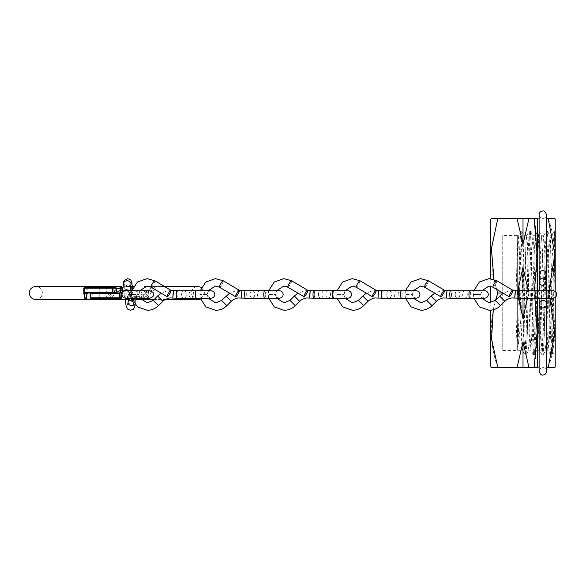 <?xml version="1.0" encoding="UTF-8"?>
<svg xmlns="http://www.w3.org/2000/svg" width="586" height="586" viewBox="0 0 586 586"><rect width="100%" height="100%" fill="white"/><g stroke="black" fill="none" stroke-linecap="round" stroke-linejoin="round"><path stroke-width="0.44" stroke-dasharray="2.93 2.2" d="M490.812 278.738L490.812 286.305M490.812 302.691L490.812 310.214M493.273 309.774L495.697 299.849M496.642 289.338L493.976 279.471L496.642 289.338M537.325 290.737L537.325 298.193M539.113 367.092L546.57 367.092L546.57 218.908L546.57 367.092M539.113 218.908L546.57 218.908M534.461 290.737L534.117 293L534.879 298.193M502.737 235.66L502.737 350.34L502.737 235.66L518.156 235.66M554.62 256.646L552.422 344.788L551.69 354.779L552.723 352.94C551.88 356.207 551.008 239.864 550.122 236.026L549.082 247.622L546.65 337.214L545.844 350.098L545.031 343.169L542.599 254.829L541.457 235.667L540.167 259.708L538.549 324.248L537.194 350.333L536.117 332.987L533.685 244.084L532.938 235.66L532.059 247.248L529.627 336.818L528.821 350.032L528.008 343.462L524.763 237.52L524.419 235.667L523.957 238.993L522.331 291.139C521.599 315.019 519.328 338.364 518.053 346.626L516.984 346.626C516.845 338.393 515.687 315.07 516.076 291.139L517.694 238.993L518.156 235.667L518.507 237.52L521.745 343.462L522.419 350.34L523.371 336.818L525.803 247.248L526.609 235.733L527.422 244.084L529.854 332.987L530.938 350.333L532.286 324.248L533.905 259.708L535.194 235.667L536.337 254.829L537.963 318.828L539.457 350.34L540.395 337.214L542.826 247.622L543.632 235.762L544.445 243.761L547.69 349.058L547.976 350.333L548.496 346.121L550.122 292.355C551.712 264.213 553.125 237.733 554.605 232.049L554.62 256.646C553.982 294.311 553.374 355.834 552.723 352.94L555.213 355.438L555.213 230.562L555.213 355.438M554.605 232.049L551.58 338.554L550.569 354.823L549.47 335.397L547.361 248.816L546.313 231.162L545.207 250.544L543.105 337.089L542.057 354.83L540.951 335.514L538.849 248.904L537.794 231.177L536.688 250.552L534.586 337.162L533.531 354.823L532.432 335.397L530.323 248.823L529.275 231.162L528.169 250.537L526.067 337.089L525.019 354.83L522.368 350.289L502.737 350.34M551.69 354.779L550.584 337.082L548.481 250.486L547.375 231.162L546.328 248.896L544.226 335.434L543.171 354.786L542.592 350.267L539.962 250.596L538.864 231.177L537.809 248.852L535.699 335.47L534.6 354.823L533.546 337.082L531.443 250.486L530.337 231.162L529.29 248.889L527.188 335.426L526.082 354.83L525.034 337.192L522.924 250.596L521.877 231.228L524.419 235.667M524.419 235.66L526.609 235.733M533.48 354.779L530.938 350.333M528.821 350.032L530.938 350.34M530.389 231.206L532.989 235.711L535.194 235.66M542.006 354.786L539.406 350.289L537.194 350.34M538.915 231.228L541.457 235.667M541.457 235.66L543.632 235.762M550.518 354.779L547.976 350.333M545.844 350.098L547.976 350.34M524.968 354.786L523.913 335.514L521.284 235.784L520.756 231.184L518.156 235.667M537.743 231.228L535.194 235.667M534.652 354.779L537.194 350.333M555.213 230.562L549.976 235.66L550.122 292.355M555.213 291.484L555.213 297.439M548.95 290.737L548.218 293L549.851 298.193M555.213 366.946L555.213 219.054M548.218 367.539C556.964 342.759 556.964 317.905 548.218 293C556.964 268.212 556.964 243.366 548.218 218.461L546.57 218.461L546.57 367.539L548.218 367.539M542.841 300.457A3.728 3.728 0 0 0 539.113 304.178A3.728 3.728 0 0 1 542.841 300.457A3.728 3.728 0 0 1 546.57 304.178L546.57 293L548.218 293L546.57 293L546.57 290.737L546.57 298.193M537.325 367.092L537.325 218.908M535.179 367.539L534.117 367.539C538.19 342.693 538.19 317.846 534.117 293L537.062 263.524L536.109 234.048M534.674 218.461L535.179 218.461M517.782 290.737L517.042 293L502.839 293M527.349 298.193L528.982 293L534.117 293L528.982 293L528.25 290.737M534.117 367.539L497.814 367.539C489.068 342.634 489.068 317.788 497.814 293L517.042 293L523.012 267.326L528.982 293L523.012 318.674L517.042 293L518.683 298.193M517.042 367.539L523.012 341.865L528.982 367.539M534.117 218.461L528.982 218.461L523.012 244.135L517.042 218.461L497.814 218.461L491.625 246.215L492.951 274.556M517.042 218.461L528.982 218.461M523.012 244.135L523.012 218.461M523.012 318.674L523.012 267.326M523.012 367.539L523.012 341.865M523.012 290.737L523.012 298.193M490.812 366.946L490.812 219.054M520.705 231.228L519.775 246.662L516.984 346.626M521.877 231.228L520.881 245.497L518.053 346.626M539.113 281.822A3.728 3.728 0 0 0 542.841 285.543A3.728 3.728 0 0 0 546.57 281.822A3.728 3.728 0 0 0 542.841 278.094A3.728 0.681 180 0 0 539.113 278.768A3.728 0.681 180 0 0 542.841 279.449A3.728 0.681 180 0 0 546.57 278.768A3.728 0.681 180 0 0 542.841 278.094L542.841 278.094C541.347 278.504 540.109 277.259 539.113 274.365L539.113 278.768M542.841 285.543A3.728 3.728 0 0 0 546.57 281.822M542.841 294.861C547.646 294.861 547.646 294.861 542.841 294.861C547.646 294.861 547.646 294.861 542.841 294.861C538.036 294.861 538.036 294.861 542.841 294.861C538.036 294.861 538.036 294.861 542.841 294.861M542.841 291.139C538.036 291.139 538.036 291.139 542.841 291.139C538.036 291.139 538.036 291.139 542.841 291.139C547.646 291.139 547.646 291.139 542.841 291.139C547.646 291.139 547.646 291.139 542.841 291.139M120.452 287.726L129.777 286.437L130.297 287.631L130.07 297.175C135.417 297.131 140.23 295.74 144.522 293L152.946 286.444L151.627 288.993L146.844 293C142.259 295.762 137.256 297.153 131.828 297.175L131.608 287.631L129.777 286.437C125.594 286.4 121.324 287.528 116.958 289.821L112.138 293L104.704 299.556L105.692 297.117L109.787 293L116.958 288.92M121.419 299.563L121.837 298.369L121.163 298.369M90.749 298.369L121.837 298.369M120.694 298.369L121.39 297.769L122.144 292.341L121.419 286.437M102.968 293L107.297 293L102.968 293M102.968 298.369L108.93 298.369L102.968 298.369M121.053 287.301L121.595 292.407L120.071 292.392M121.39 297.769L121.654 293.403M121.698 293L121.177 293.593L121.177 297.769L121.698 297.769A0.593 0.593 90 0 1 121.104 298.369A0.593 0.593 0 0 0 121.698 297.769L121.698 293.007L90.749 293L119.742 293M119.998 293L121.646 293M131.828 297.175L130.07 297.175M122.144 292.341L120.972 293M107.941 299.556L116.988 293C121.676 290.238 126.664 288.847 131.945 288.825L131.718 298.369L132.246 299.563C137.19 299.6 141.98 298.472 146.595 296.179L151.356 293L155.114 288.781L155.832 286.444L149.02 293L142.881 297.08L132.246 299.563L130.414 298.369L130.195 288.825L120.13 290.524M83.725 293L84.23 292.465L84.684 288.231L85.409 287.631L84.391 287.631L85.409 287.631M35.863 299.563C39.841 299.168 42.031 296.985 42.419 293C42.031 289.015 39.841 286.832 35.863 286.437L85.131 286.437L86.296 287.631L84.238 287.631M87.094 287.631L86.699 288.231L87.226 288.231L87.226 293L87.937 292.407L87.937 288.231L115.86 288.231L115.728 287.631L86.039 287.631M86.699 288.231L87.153 292.597L85.131 299.563M116.321 292.114L114.68 293L107.89 299.153M104.447 293L98.646 293L104.447 293M104.242 287.631L99.246 287.631L104.242 287.631M84.23 292.465L84.267 293L83.813 292.941M116.306 288.231L115.86 288.231L115.728 293L87.138 293L87.153 292.597M84.267 293L87.138 293M131.945 288.825L130.195 288.825M97.005 298.955L108.93 298.955M102.968 287.631L108.93 287.631L102.968 287.631M97.005 287.045L108.93 287.045M130.466 294.465L134.201 290.737L136.223 291.352L137.849 294.465L134.113 298.193L131.733 297.3L130.466 294.465M133 301.27A3.728 2.608 7.9 0 0 136.055 299.19A3.728 2.608 7.9 0 0 136.055 299.16A3.728 2.608 7.9 0 0 136.055 298.648A3.728 2.608 7.9 0 0 131.996 296.011A3.728 2.608 7.9 0 0 128.678 298.098A3.728 2.608 7.9 0 0 128.671 298.127A3.728 2.608 7.9 0 0 128.664 298.193L128.671 298.127M141.98 294.465A3.728 2.6 90 0 0 139.38 290.737A3.728 2.6 90 0 0 136.78 294.465A3.728 2.6 90 0 0 139.38 298.193A3.728 2.6 90 0 0 141.98 294.465M131.506 294.465A3.728 3.706 90 0 1 127.799 298.193A3.728 3.706 90 0 1 124.093 294.465A3.728 3.706 90 0 1 127.799 290.737A3.728 3.706 90 0 1 131.506 294.465M127.594 290.737A3.728 3.216 8.6 0 1 129.543 294.077A3.728 3.216 8.6 0 1 125.594 296.728A3.728 3.216 8.6 0 1 122.144 293.293M173.178 294.465C173.485 290.041 173.441 290.041 173.046 294.465C172.738 298.889 172.782 298.889 173.178 294.465M162.864 301.277L157.597 296.011M181.66 294.465A3.728 2.329 90 0 1 183.989 290.737A3.728 2.329 90 0 1 186.319 294.465A3.728 2.329 90 0 1 183.989 298.193A3.728 2.329 90 0 1 181.66 294.465M208.155 290.737L207.305 294.465L199.848 294.465L207.305 294.465C207.488 292.238 208.726 291 211.033 290.737L177.067 290.737A3.728 0.835 -90 0 1 177.902 294.465A3.728 0.835 -90 0 1 177.067 298.193L191.402 298.193A3.728 2.329 90 0 1 189.073 294.465A3.728 2.329 90 0 1 191.402 290.737A3.728 2.329 90 0 1 193.739 294.465A3.728 2.329 90 0 1 191.402 298.193L196.244 298.193A3.728 0.835 -90 0 0 197.079 294.465A3.728 0.835 -90 0 0 196.244 290.737M309.95 294.465C310.258 290.041 310.214 290.041 309.818 294.465C309.518 298.889 309.562 298.889 309.95 294.465M299.644 301.277L294.37 296.011M318.432 294.465A3.728 2.329 90 0 1 320.762 290.737A3.728 2.329 90 0 1 323.091 294.465A3.728 2.329 90 0 1 320.762 298.193A3.728 2.329 90 0 1 318.432 294.465M314.682 294.465A3.728 0.835 -90 0 1 313.84 298.193L328.182 298.193A3.728 2.329 90 0 1 325.853 294.465A3.728 2.329 90 0 1 328.182 290.737A3.728 2.329 90 0 1 330.511 294.465A3.728 2.329 90 0 1 328.182 298.193L347.806 298.193C344.788 296.999 343.543 295.762 344.085 294.465L336.628 294.465L344.077 294.465C344.304 292.202 345.542 290.956 347.806 290.737L313.84 290.737A3.728 0.835 -90 0 1 314.682 294.465M241.564 294.465C241.871 290.041 241.828 290.041 241.432 294.465C241.124 298.889 241.168 298.889 241.564 294.465M231.25 301.277L225.984 296.011M250.046 294.465A3.728 2.329 90 0 1 252.376 290.737A3.728 2.329 90 0 1 254.705 294.465A3.728 2.329 90 0 1 252.376 298.193A3.728 2.329 90 0 1 250.046 294.465M246.296 294.465A3.728 0.835 -90 0 1 245.453 298.193L259.796 298.193A3.728 2.329 90 0 1 257.459 294.465A3.728 2.329 90 0 1 259.796 290.737A3.728 2.329 90 0 1 262.125 294.465A3.728 2.329 90 0 1 259.796 298.193L279.419 298.193C276.402 296.999 275.156 295.762 275.691 294.465L268.242 294.465L275.691 294.465C275.918 292.202 277.156 290.956 279.419 290.737L245.453 290.737A3.728 0.835 -90 0 1 246.296 294.465M378.336 294.465C378.644 290.041 378.6 290.041 378.212 294.465C377.904 298.889 377.948 298.889 378.336 294.465M368.03 301.277L362.756 296.011M386.819 294.465A3.728 2.329 90 0 1 389.148 290.737A3.728 2.329 90 0 1 391.485 294.465A3.728 2.329 90 0 1 389.148 298.193A3.728 2.329 90 0 1 386.819 294.465M383.068 294.465A3.728 0.835 -90 0 1 382.233 298.193L396.568 298.193A3.728 2.329 90 0 1 394.239 294.465A3.728 2.329 90 0 1 396.568 290.737A3.728 2.329 90 0 1 398.898 294.465A3.728 2.329 90 0 1 396.568 298.193L416.199 298.193C413.174 296.999 411.929 295.762 412.471 294.465L405.014 294.465L412.471 294.465C412.69 292.202 413.936 290.956 416.199 290.737L382.233 290.737A3.728 0.835 -90 0 1 383.068 294.465M446.73 294.465C447.037 290.041 446.993 290.041 446.598 294.465C446.29 298.889 446.334 298.889 446.73 294.465M436.416 301.277L431.15 296.011M455.205 294.465A3.728 2.329 90 0 1 457.541 290.737A3.728 2.329 90 0 1 459.871 294.465A3.728 2.329 90 0 1 457.541 298.193A3.728 2.329 90 0 1 455.205 294.465M451.454 294.465A3.728 0.835 -90 0 1 450.619 298.193L464.954 298.193A3.728 2.329 90 0 1 462.625 294.465A3.728 2.329 90 0 1 464.954 290.737A3.728 2.329 90 0 1 467.291 294.465A3.728 2.329 90 0 1 464.954 298.193L469.796 298.193A3.728 0.835 -90 0 0 470.631 294.465A3.728 0.835 -90 0 0 469.796 290.737L450.619 290.737A3.728 0.835 -90 0 1 451.454 294.465M515.116 294.465C515.424 290.041 515.38 290.041 514.984 294.465C514.676 298.889 514.72 298.889 515.116 294.465M504.802 301.277L499.536 296.011M523.598 294.465A3.728 2.329 90 0 1 525.928 290.737A3.728 2.329 90 0 1 528.257 294.465A3.728 2.329 90 0 1 525.928 298.193A3.728 2.329 90 0 1 523.598 294.465M519.848 294.465A3.728 0.835 -90 0 1 519.006 298.193L533.348 298.193A3.728 2.329 90 0 1 531.011 294.465A3.728 2.329 90 0 1 533.348 290.737A3.728 2.329 90 0 1 535.677 294.465A3.728 2.329 90 0 1 533.348 298.193L552.972 298.193C549.954 296.999 548.708 295.762 549.243 294.465C549.47 292.202 550.708 290.956 552.972 290.737L519.006 290.737A3.728 0.835 -90 0 1 519.848 294.465M502.737 235.601L502.737 350.399L502.737 235.601L517.65 235.601L517.65 350.399L517.65 235.601M502.737 350.399L517.65 350.399M539.113 307.232A3.728 0.681 180 0 1 542.841 306.551A3.728 0.681 180 0 1 546.57 307.232M102.968 293.593L106.696 293.593L102.968 293.593M90.163 293.593L92.119 293.593L92.119 297.769L90.163 297.769M121.104 298.369L121.177 297.769L92.786 297.769L92.786 293.593L121.177 293.593M131.608 287.631L130.297 287.631M92.786 297.769L92.705 298.369A0.593 0.593 -90 0 1 92.119 297.769L92.786 297.769M92.786 293.593L92.119 293.593A0.593 0.593 -90 0 1 92.705 293L92.786 293.593M101.7 292.407L106.696 292.407L101.7 292.407M83.813 288.231L84.684 288.231M116.306 292.407L87.937 292.407M131.718 298.369L130.414 298.369M87.226 288.231A0.593 0.579 90 0 1 87.805 287.631L87.937 288.231L87.226 288.231M122.042 294.465A3.728 3.706 90 0 1 125.748 290.737A3.728 3.706 90 0 1 129.455 294.465A3.728 3.706 90 0 1 125.748 298.193A3.728 3.706 90 0 1 122.042 294.465M148.793 294.465A3.728 2.6 90 0 0 146.185 290.737A3.728 2.6 90 0 0 143.585 294.465A3.728 2.6 90 0 0 146.185 298.193A3.728 2.6 90 0 0 148.793 294.465M135.036 304.478A3.728 2.608 7.9 0 0 135.447 303.533A3.728 2.608 7.9 0 0 131.389 300.391A3.728 2.608 7.9 0 0 128.063 302.508M128.363 294.465L132.604 294.465L128.363 294.465M130.978 284.532A3.728 3.216 8.6 0 1 127.462 287.206A3.728 3.216 8.6 0 1 127.03 287.184A3.728 3.216 8.6 0 1 123.609 283.426M158.491 305.658L153.217 300.391M131.901 290.737L131.462 294.465L138.919 294.465L131.462 294.465L131.909 298.193M154.851 280.775A3.728 0.674 -59.4 0 1 153.62 284.166A3.728 0.674 -59.4 0 1 151.129 287.206A3.728 0.674 -59.4 0 1 151.063 287.191M333.016 290.737A3.728 0.835 -90 0 1 333.859 294.465A3.728 0.835 -90 0 1 333.016 298.193M295.263 305.658L289.989 300.391M291.63 280.775A3.728 0.674 -59.4 0 1 290.4 284.166A3.728 0.674 -59.4 0 1 287.902 287.206A3.728 0.674 -59.4 0 1 287.836 287.191M264.63 290.737A3.728 0.835 -90 0 1 265.465 294.465A3.728 0.835 -90 0 1 264.63 298.193M226.877 305.658L221.603 300.391M223.237 280.775A3.728 0.674 -59.4 0 1 222.006 284.166A3.728 0.674 -59.4 0 1 219.516 287.206A3.728 0.674 -59.4 0 1 219.45 287.191M401.403 290.737A3.728 0.835 -90 0 1 402.245 294.465A3.728 0.835 -90 0 1 401.403 298.193M363.65 305.658L358.383 300.391M360.016 280.775A3.728 0.674 -59.4 0 1 358.786 284.166A3.728 0.674 -59.4 0 1 356.295 287.206A3.728 0.674 -59.4 0 1 356.229 287.191M432.036 305.658L426.769 300.391M428.403 280.775A3.728 0.674 -59.4 0 1 427.172 284.166A3.728 0.674 -59.4 0 1 424.682 287.206A3.728 0.674 -59.4 0 1 424.616 287.191M538.182 290.737A3.728 0.835 -90 0 1 539.017 294.465A3.728 0.835 -90 0 1 538.182 298.193M500.429 305.658L495.155 300.391M484.585 298.193C481.56 296.999 480.322 295.762 480.857 294.465L481.707 290.737L473.84 290.737L473.4 294.465L480.857 294.465L473.407 294.465L473.847 298.193L481.729 298.193L480.857 294.465C481.077 292.202 482.322 290.956 484.585 290.737M496.789 280.775A3.728 0.674 -59.4 0 1 495.558 284.166A3.728 0.674 -59.4 0 1 493.068 287.206A3.728 0.674 -59.4 0 1 493.002 287.191M550.569 354.823L551.638 354.823M546.313 231.162L547.375 231.162M542.057 354.83L543.119 354.83M537.794 231.177L538.864 231.177M533.531 354.823L534.6 354.823M529.275 231.162L530.337 231.162M525.019 354.83L526.082 354.83M520.756 231.184L521.826 231.184M547.427 231.206L550.027 235.711M543.171 354.786L545.771 350.289M526.133 354.786L528.733 350.289M543.662 235.711L546.262 231.206M526.624 235.711L529.224 231.206M546.57 294.861L546.57 367.539M539.113 294.861L539.113 371.268C539.34 369.004 540.578 367.759 542.841 367.539C545.105 367.759 546.35 369.004 546.57 371.268M539.113 290.737L539.113 298.193M546.57 278.768L546.57 274.365M539.113 291.139L539.113 214.732C539.376 217.04 540.622 218.278 542.841 218.461C545.105 218.241 546.35 216.996 546.57 214.732M546.57 291.139L546.57 218.461M131.103 283.91C131.52 284.335 130.429 285.06 127.821 286.085C125.206 285.052 124.115 284.32 124.547 283.91L125.301 299.563L140.647 299.563L128.473 299.563M154.045 299.563L165.084 299.563L154.045 299.563M201.481 287.404L204.617 293L200.537 299.072M152.946 286.437L198.061 286.437C194.076 286.832 191.886 289.015 191.497 293C191.82 296.912 194.003 299.094 198.061 299.563M106.696 293.593L107.297 293L106.696 292.407L106.696 287.631L106.696 293.593M99.246 298.369L99.246 293.593L98.646 293L99.246 292.407L99.246 287.631L99.246 298.369M128.283 303.702L130.561 302.845C132.758 303.555 133.725 304.112 133.469 304.515L132.348 286.437L126.708 286.437M155.832 286.437L144.691 286.437M149.371 286.437L164.454 286.437M125.682 298.193C128.7 296.999 129.946 295.762 129.403 294.465C129.184 292.202 127.946 290.956 125.682 290.737M146.185 298.193L149.833 298.193C146.808 296.999 145.562 295.762 146.104 294.465C145.562 293.168 146.808 291.923 149.833 290.737M136.055 299.16L135.256 304.742M136.223 291.352C135.915 290.004 130.414 290.773 130.341 292.473C129.308 294.663 128.752 296.538 128.678 298.098M134.201 290.737L146.185 290.737M125.748 298.193L127.799 298.193M139.768 290.737L138.919 294.465L139.79 298.193L134.113 298.193M130.048 290.737L129.543 294.077M125.748 290.737L127.799 290.737M131.733 297.3L131.711 297.285C131.154 298.355 137.051 297.835 136.611 296.487L136.055 299.19M171.097 290.568L166.966 290.949L161.216 293.183M200.287 290.737L199.848 294.465L200.295 298.193L208.177 298.193L207.305 294.465C206.77 295.762 208.008 296.999 211.033 298.193M268.681 298.193L268.242 294.465L268.674 290.737M276.541 290.737L275.691 294.465L276.57 298.193M307.87 290.568L303.746 290.949L297.988 293.183M239.484 290.568L235.352 290.949L229.602 293.183M337.075 298.193L336.628 294.465L337.067 290.737M344.927 290.737L344.085 294.465L344.956 298.193M376.263 290.568L372.132 290.949L366.375 293.183M405.461 298.193L405.014 294.465L405.453 290.737M413.313 290.737L412.471 294.465L413.342 298.193M444.649 290.568L440.518 290.949L434.768 293.183M513.036 290.568L508.904 290.949L503.154 293.183"/><path stroke-width="0.88" d="M492.951 274.556L493.976 279.471L491.405 248.794L497.814 218.461L491.156 218.461L490.812 219.054L490.812 278.738M490.812 286.305L490.812 302.691M490.812 310.214L490.812 366.946L491.156 367.539L497.814 367.539L491.544 338.942L493.273 309.774M495.697 299.849L497.814 293L496.642 289.338L497.814 293L502.839 293M539.113 218.908L537.325 218.908L537.325 290.737M537.325 298.193L537.325 367.092L539.113 367.092M537.325 218.908L537.208 218.461L534.117 218.461L537.201 254.595L534.461 290.737M534.879 298.193L537.194 332.863L534.117 367.539L537.208 367.539L537.325 367.092M554.869 218.461L548.218 218.461L554.869 218.461L555.213 219.054L555.213 291.484M555.213 297.439L555.213 366.946L554.869 367.539L548.218 367.539L554.869 367.539M546.57 281.822L546.57 274.365C546.965 275.881 545.72 277.127 542.841 278.094A3.728 3.728 0 0 1 546.57 281.822L546.57 218.461L548.218 218.461L554.861 254.485L548.95 290.737M549.851 298.193L554.839 332.899L548.218 367.539L546.57 367.539L546.57 304.178A3.728 3.728 0 0 1 542.841 307.906A3.728 3.728 0 0 1 539.113 304.178A3.728 3.728 0 0 1 542.841 300.457A3.728 3.728 0 0 1 546.57 304.178A3.728 3.728 0 0 1 542.841 307.906A3.728 3.728 0 0 1 539.113 304.178A3.728 3.728 0 0 0 542.841 307.906A3.728 0.681 180 0 1 539.113 307.232L539.113 298.193M536.908 367.539L535.179 367.539M536.109 234.048L534.117 218.461L534.674 218.461M535.179 218.461L536.908 218.461M528.25 290.737L523.012 267.326L517.782 290.737M534.117 218.461L517.042 218.461L523.012 244.135L528.982 218.461M517.042 218.461L491.156 218.461M534.117 367.539L528.982 367.539L523.012 341.865L517.042 367.539L491.156 367.539M518.683 298.193L523.012 318.674L527.349 298.193M517.042 367.539L528.982 367.539M523.012 218.461L523.012 244.135M523.012 341.865L523.012 367.539M523.012 267.326L523.012 290.737M523.012 298.193L523.012 318.674M546.57 274.365C547.178 270.893 540.424 268.161 539.113 274.365L539.113 281.822A3.728 3.728 0 0 1 542.841 278.094A3.728 3.728 0 0 0 539.113 281.822A3.728 3.728 0 0 0 542.841 285.543M119.976 293.535L119.998 293L119.456 293L120.071 292.407C120.262 287.506 120.716 285.521 121.419 286.437L120.687 292.341L119.976 293.535L120.24 297.769L119.727 298.369L90.749 298.369L90.676 297.769L120.24 297.769M120.474 298.369L121.419 299.563L120.994 298.369L119.727 298.369M116.321 289.184L120.452 287.726M119.075 293.593L119.742 293L119.742 297.769A0.593 0.593 -90 0 1 119.148 298.369L119.075 293.593L90.676 293.593L90.676 297.769L90.156 297.769L90.163 293.593A0.593 0.593 -90 0 1 90.749 293A0.593 0.593 0 0 0 90.156 293.593L90.676 293.593L90.749 293M120.071 292.392L121.053 287.301M119.456 293L120.687 292.341M121.419 286.437L85.131 286.437L84.238 287.631L115.728 287.631A0.593 0.579 -90 0 1 116.306 288.231L112.9 288.231L112.9 292.407L116.306 292.407L116.321 288.231L116.306 292.407A0.593 0.579 -90 0 1 115.728 293L83.813 293L84.194 292.48L83.813 293L83.813 288.231L83.813 292.941M120.13 290.524L116.321 292.114M84.267 292.407L112.19 292.407L112.19 288.231L84.267 288.231L84.194 292.48M107.89 299.153L107.941 299.556L35.863 299.563C31.878 299.168 29.688 296.985 29.3 293C29.615 289.088 31.805 286.906 35.863 286.437L85.131 286.437L86.362 287.631M35.863 299.563L85.131 299.563L83.725 293M86.039 287.631L85.131 287.631M84.926 293L84.391 293.593C85.27 300.567 86.157 300.567 87.043 293.593L87.578 293L87.043 293.623L83.578 293.659M108.93 298.955L97.005 298.955A29.813 29.813 0 0 0 108.93 298.955L108.93 298.369M108.93 287.631L108.93 287.045L97.005 287.045L97.005 287.631M135.036 304.478A3.728 2.608 7.9 0 1 132.121 305.658A3.728 2.608 7.9 0 1 128.063 302.508L128.664 298.193A3.728 2.608 7.9 0 0 128.671 298.648A3.728 2.608 7.9 0 0 132.729 301.277A3.728 2.608 7.9 0 0 133 301.27M122.144 293.293A3.728 3.216 8.6 0 1 122.174 292.963A3.728 3.216 8.6 0 1 126.122 290.312A3.728 3.216 8.6 0 1 127.594 290.737M173.178 294.465C173.485 290.041 173.441 290.041 173.046 294.465C172.738 298.889 172.782 298.889 173.178 294.465M229.602 293.183L221.603 300.391L226.877 305.658C223.757 308.683 220.028 310.228 215.685 310.294L205.891 306.903L200.295 298.193L196.244 298.193L211.033 298.193C213.297 297.966 214.542 296.728 214.762 294.465C214.579 292.238 213.341 291 211.033 290.737L196.244 290.737A3.728 0.835 -90 0 0 195.402 294.465A3.728 0.835 -90 0 0 196.244 298.193L177.067 298.193A3.728 0.835 -90 0 1 176.232 294.465A3.728 0.835 -90 0 1 177.067 290.737L171.097 290.568M161.216 293.183L157.597 296.011L162.864 301.277L158.491 305.658L153.217 300.391L147.291 302.845L139.79 298.193L146.185 298.193M167.215 296.728A3.728 0.674 -59.4 0 1 168.548 293.168A3.728 0.674 -59.4 0 1 171.009 290.312A3.728 0.674 -59.4 0 1 171.017 290.312A3.728 0.674 -59.4 0 1 169.684 293.879A3.728 0.674 -59.4 0 1 167.222 296.728A3.728 0.674 -59.4 0 1 167.215 296.728L151.056 287.191A3.728 0.674 -59.4 0 1 152.279 283.792A3.728 0.674 -59.4 0 1 154.777 280.753A3.728 0.674 -59.4 0 1 154.843 280.767A3.728 0.674 -59.4 0 1 154.851 280.775L171.009 290.312M162.864 301.277L164.739 299.776C167.772 298.303 169.786 297.717 170.768 298.01L177.067 298.193M309.95 294.465C310.258 290.041 310.214 290.041 309.818 294.465C309.518 298.889 309.562 298.889 309.95 294.465M333.016 298.193L347.806 298.193C350.076 297.966 351.314 296.728 351.534 294.465C351.358 292.238 350.113 291 347.806 290.737L333.016 290.737A3.728 0.835 -90 0 0 332.181 294.465A3.728 0.835 -90 0 0 333.016 298.193L313.84 298.193A3.728 0.835 -90 0 1 313.005 294.465A3.728 0.835 -90 0 1 313.84 290.737L307.87 290.568M297.988 293.183L294.37 296.011L299.644 301.277L295.263 305.658L289.997 300.391L284.071 302.845L276.57 298.193M303.995 296.728A3.728 0.674 -59.4 0 1 305.321 293.168A3.728 0.674 -59.4 0 1 307.789 290.312L307.789 290.312A3.728 0.674 -59.4 0 1 306.463 293.879A3.728 0.674 -59.4 0 1 303.995 296.728L287.836 287.191A3.728 0.674 -59.4 0 1 289.059 283.792A3.728 0.674 -59.4 0 1 291.55 280.753A3.728 0.674 -59.4 0 1 291.623 280.767A3.728 0.674 -59.4 0 1 291.63 280.775M299.644 301.277L301.519 299.776C304.552 298.303 306.559 297.717 307.54 298.01L313.84 298.193M241.564 294.465C241.871 290.041 241.828 290.041 241.432 294.465C241.124 298.889 241.168 298.889 241.564 294.465M264.63 298.193L279.419 298.193C281.683 297.966 282.928 296.728 283.148 294.465C282.972 292.238 281.727 291 279.419 290.737L264.63 290.737A3.728 0.835 -90 0 0 263.788 294.465A3.728 0.835 -90 0 0 264.63 298.193L245.453 298.193A3.728 0.835 -90 0 1 244.618 294.465A3.728 0.835 -90 0 1 245.453 290.737L239.484 290.568M225.984 296.011L231.25 301.277L226.877 305.658M235.601 296.728A3.728 0.674 -59.4 0 1 236.934 293.168A3.728 0.674 -59.4 0 1 239.396 290.312A3.728 0.674 -59.4 0 1 239.403 290.312A3.728 0.674 -59.4 0 1 238.077 293.879A3.728 0.674 -59.4 0 1 235.609 296.728A3.728 0.674 -59.4 0 1 235.601 296.728L219.442 287.191A3.728 0.674 -59.4 0 1 220.673 283.792A3.728 0.674 -59.4 0 1 223.163 280.753A3.728 0.674 -59.4 0 1 223.237 280.767A3.728 0.674 -59.4 0 1 223.237 280.775L239.396 290.312M231.25 301.277L233.125 299.776C236.165 298.303 238.172 297.717 239.154 298.01L245.453 298.193M378.336 294.465C378.644 290.041 378.6 290.041 378.212 294.465C377.904 298.889 377.948 298.889 378.336 294.465M401.403 298.193L416.199 298.193C418.463 297.966 419.701 296.728 419.928 294.465C419.744 292.238 418.499 291 416.199 290.737L401.403 290.737A3.728 0.835 -90 0 0 400.568 294.465A3.728 0.835 -90 0 0 401.403 298.193L382.233 298.193A3.728 0.835 -90 0 1 381.391 294.465A3.728 0.835 -90 0 1 382.233 290.737L376.263 290.568M366.375 293.183L362.756 296.011L368.03 301.277L363.65 305.658L358.383 300.391L352.457 302.845L344.956 298.193M372.381 296.728A3.728 0.674 -59.4 0 1 373.714 293.168A3.728 0.674 -59.4 0 1 376.175 290.312A3.728 0.674 -59.4 0 1 376.183 290.312A3.728 0.674 -59.4 0 1 374.85 293.879A3.728 0.674 -59.4 0 1 372.388 296.728A3.728 0.674 -59.4 0 1 372.381 296.728M368.03 301.277L369.905 299.776C372.938 298.303 374.945 297.717 375.926 298.01L382.233 298.193M446.73 294.465C447.037 290.041 446.993 290.041 446.598 294.465C446.29 298.889 446.334 298.889 446.73 294.465M503.154 293.183L495.155 300.391L500.429 305.658C497.309 308.683 493.58 310.228 489.237 310.294L479.443 306.903L473.847 298.193L469.796 298.193L484.585 298.193C486.849 297.966 488.094 296.728 488.314 294.465C488.131 292.238 486.893 291 484.585 290.737L469.796 290.737A3.728 0.835 -90 0 0 468.954 294.465A3.728 0.835 -90 0 0 469.796 298.193L450.619 298.193A3.728 0.835 -90 0 1 449.777 294.465A3.728 0.835 -90 0 1 450.619 290.737L444.649 290.568M434.768 293.183L431.15 296.011L436.416 301.277L432.043 305.658L426.769 300.391L420.843 302.845L413.342 298.193M440.767 296.728A3.728 0.674 -59.4 0 1 442.1 293.168A3.728 0.674 -59.4 0 1 444.562 290.312A3.728 0.674 -59.4 0 1 444.569 290.312A3.728 0.674 -59.4 0 1 443.236 293.879A3.728 0.674 -59.4 0 1 440.775 296.728A3.728 0.674 -59.4 0 1 440.767 296.728L424.608 287.191A3.728 0.674 -59.4 0 1 425.832 283.792A3.728 0.674 -59.4 0 1 428.329 280.753A3.728 0.674 -59.4 0 1 428.395 280.767A3.728 0.674 -59.4 0 1 428.403 280.775L444.562 290.312M436.416 301.277L438.291 299.776C441.324 298.303 443.338 297.717 444.32 298.01L450.619 298.193M515.116 294.465C515.424 290.041 515.38 290.041 514.984 294.465C514.676 298.889 514.72 298.889 515.116 294.465M538.182 298.193L552.972 298.193C555.235 297.966 556.48 296.728 556.7 294.465C556.517 292.238 555.279 291 552.972 290.737L538.182 290.737A3.728 0.835 -90 0 0 537.34 294.465A3.728 0.835 -90 0 0 538.182 298.193L519.006 298.193A3.728 0.835 -90 0 1 518.171 294.465A3.728 0.835 -90 0 1 519.006 290.737L513.036 290.568M499.536 296.011L504.802 301.277L500.429 305.658M509.153 296.728A3.728 0.674 -59.4 0 1 510.487 293.168A3.728 0.674 -59.4 0 1 512.948 290.312A3.728 0.674 -59.4 0 1 512.955 290.312A3.728 0.674 -59.4 0 1 511.622 293.879A3.728 0.674 -59.4 0 1 509.161 296.728A3.728 0.674 -59.4 0 1 509.153 296.728L492.994 287.191A3.728 0.674 -59.4 0 1 494.225 283.792A3.728 0.674 -59.4 0 1 496.716 280.753A3.728 0.674 -59.4 0 1 496.789 280.767A3.728 0.674 -59.4 0 1 496.789 280.775L512.948 290.312M504.802 301.277L506.678 299.776C509.717 298.303 511.725 297.717 512.706 298.01L519.006 298.193M542.841 300.457A3.728 3.728 0 0 1 546.57 304.178A3.728 3.728 0 0 1 542.841 307.906A3.728 0.681 180 0 0 546.57 307.232L546.57 298.193M90.163 297.769A0.593 0.593 -90 0 0 90.749 298.369A0.593 0.593 0 0 1 90.156 297.769L90.156 293.593M84.267 288.231L83.798 288.231A0.593 0.579 -90 0 1 84.391 287.631L84.267 288.231M112.314 287.631L112.19 288.231L112.9 288.231A0.593 0.579 -90 0 0 112.314 287.631M112.314 293A0.593 0.579 -90 0 0 112.9 292.407L112.19 292.407L112.314 293M126.708 286.437L133.608 286.437L132.348 286.437L131.579 281.434L130.788 280.027L127.821 278.628C124.518 279.94 123.111 281.536 123.609 283.426A3.728 3.216 8.6 0 1 127.133 280.753A3.728 3.216 8.6 0 1 127.558 280.775A3.728 3.216 8.6 0 1 130.978 284.532L131.015 284.129M151.063 287.191A3.728 0.674 -59.4 0 1 151.056 287.191A3.728 0.674 -59.4 0 1 151.049 287.184L147.035 286.085L139.768 290.737M287.836 287.191L287.836 287.191A3.728 0.674 -59.4 0 1 287.829 287.184L283.807 286.085L276.541 290.737M219.45 287.191A3.728 0.674 -59.4 0 1 219.442 287.191A3.728 0.674 -59.4 0 1 219.442 287.184L215.421 286.085L208.155 290.737M344.927 290.737L352.193 286.085L356.222 287.191A3.728 0.674 -59.4 0 1 356.215 287.184A3.728 0.674 -59.4 0 1 356.222 287.191A3.728 0.674 -59.4 0 1 357.445 283.792A3.728 0.674 -59.4 0 1 359.936 280.753A3.728 0.674 -59.4 0 1 360.009 280.767A3.728 0.674 -59.4 0 1 360.016 280.775L376.175 290.312M424.616 287.191A3.728 0.674 -59.4 0 1 424.608 287.191A3.728 0.674 -59.4 0 1 424.601 287.184L420.58 286.085L413.313 290.737M493.002 287.191A3.728 0.674 -59.4 0 1 492.994 287.191A3.728 0.674 -59.4 0 1 492.994 287.184L488.973 286.085L481.707 290.737L484.585 290.737M546.57 307.232L546.57 371.268C546.306 373.575 545.068 374.813 542.841 374.996C541.545 375.531 540.307 374.293 539.113 371.268L539.113 307.232M546.57 367.539L546.57 371.268M539.113 281.822L539.113 290.737M539.113 278.768L539.113 214.732C539.376 212.425 540.622 211.187 542.841 211.004C544.086 210.44 545.332 211.678 546.57 214.732L546.57 278.768M546.57 218.461L546.57 214.732M104.704 299.563L125.301 299.563L126.027 305.504L127.147 308.426L127.968 309.342L130.561 310.294L133.169 309.335L134.553 307.335L135.256 304.742M140.647 299.563L154.045 299.563L140.647 299.563M198.061 299.563L165.084 299.563L198.061 299.563L200.537 299.072M121.419 299.563L128.473 299.563M201.481 287.404L198.061 286.437L164.454 286.437M144.691 286.437L149.371 286.437M84.391 287.631A0.593 0.593 0 0 0 83.798 288.231M116.321 288.231A0.593 0.593 0 0 0 115.728 287.631M115.728 293A0.593 0.593 0 0 0 116.321 292.407M85.131 299.563C85.974 300.354 86.618 298.369 87.058 293.608M108.93 287.045A29.813 29.813 0 0 0 97.005 287.045M97.005 298.369L97.005 298.955M125.748 290.737L125.682 290.737C123.419 290.956 122.174 292.202 121.954 294.465C122.174 296.728 123.419 297.966 125.682 298.193L149.833 298.193C152.851 296.999 154.096 295.762 153.561 294.465C154.096 293.168 152.851 291.923 149.833 290.737L125.682 290.737M146.185 290.737L149.833 290.737M123.609 283.426L122.174 292.963M130.978 284.532L130.048 290.737M128.063 302.508L127.66 304.515L128.283 303.702M158.491 305.658C155.371 308.683 151.642 310.228 147.291 310.294L137.505 306.903L131.909 298.193M131.901 290.737L137.402 282.027L147.035 278.628L154.843 280.767M157.597 296.011L153.217 300.391M221.603 300.391L215.685 302.845L208.177 298.193L211.033 298.193M196.244 290.737L177.067 290.737M295.263 305.658C292.143 308.683 288.415 310.228 284.071 310.294L274.285 306.903L268.681 298.193M268.674 290.737L274.175 282.027L283.807 278.628L291.623 280.767L307.789 290.312M294.37 296.011L289.989 300.391M333.016 290.737L313.84 290.737M200.287 290.737L205.789 282.027L215.421 278.628L223.237 280.767M264.63 290.737L245.453 290.737M363.65 305.658C360.536 308.683 356.801 310.228 352.457 310.294L342.671 306.903L337.075 298.193M337.067 290.737L342.561 282.027L352.193 278.628L360.009 280.767M356.222 287.191L372.388 296.728M362.756 296.011L358.383 300.391M401.403 290.737L382.233 290.737M450.619 290.737L473.84 290.737L479.341 282.027L488.973 278.628L496.789 280.767M432.043 305.658C428.923 308.683 425.194 310.228 420.843 310.294L411.057 306.903L405.461 298.193M405.453 290.737L410.954 282.027L420.58 278.628L428.395 280.767M431.15 296.011L426.769 300.391M495.155 300.391L489.237 302.845L481.729 298.193L484.585 298.193M538.182 290.737L519.006 290.737"/></g></svg>
